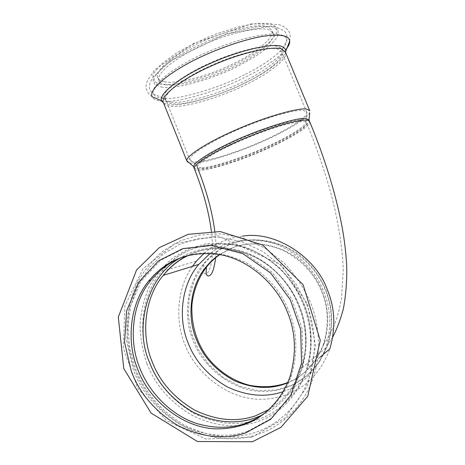 <?xml version="1.0" encoding="UTF-8"?>
<svg xmlns="http://www.w3.org/2000/svg" width="465" height="465" viewBox="0 0 465 465"><rect width="100%" height="100%" fill="white"/><g stroke="black" fill="none" stroke-linecap="round" stroke-linejoin="round"><path stroke-width="0.35" stroke-dasharray="2.33 1.74" d="M287.701 382.8C303.761 376.383 315.625 363.647 323.285 344.582C329.098 325.622 328.505 307.83 321.513 291.212C314.299 273.385 301.291 259.668 282.482 250.054C263.103 242.405 245.636 241.98 230.07 248.787L219.492 254.535M325.215 289.788C317.578 270.944 303.814 256.453 283.923 246.322C263.44 238.278 244.997 237.865 228.588 245.078C219.184 248.961 210.773 255.308 203.345 264.114C185.82 284.673 183.361 317.926 193.085 340.549C202.24 366.153 231.431 390.664 261.266 391.414C288.939 392.448 315.497 376.9 327.331 345.483C333.213 325.663 332.51 307.098 325.215 289.788M192.452 266.381C176.456 288.707 175.247 321.443 184.855 344.228C194.73 371.954 226.374 398.534 258.656 399.243C276.268 399.563 292.043 394.419 305.982 383.799C316.624 374.813 324.587 363.148 329.877 348.802M242.713 236.11C227.955 237.877 215.039 243.625 203.972 253.355M283.348 391.582C302.558 385.241 316.688 370.71 325.744 347.989C331.702 327.703 330.952 308.708 323.495 291.003C315.322 270.223 295.42 249.85 271.758 242.835C247.27 236.929 226.711 240.463 210.081 253.442M268.66 409.985C278.901 401.179 286.492 389.705 291.427 375.557C298.065 352.726 297.193 331.249 288.812 311.126C280.837 291.137 266.771 275.088 246.601 262.987C225.699 252.629 205.972 250.193 187.401 255.68M202.083 167.638C211.343 167.685 241.021 158.315 263.905 148.056C285.074 138.925 307.33 125.852 306.08 121.632L303.442 120.069C297.617 117.639 255.831 130.857 229.774 143.737C211.767 152.148 196.387 162.023 196.718 165.54L196.724 165.819C197.015 167.197 198.805 167.801 202.083 167.638M193.969 167.755C194.812 168.65 196.625 169.028 199.409 168.894C209.279 168.9 240.585 158.989 264.661 148.196C286.946 138.576 310.457 124.771 309.126 120.319L309.045 120.057M164.372 81.73C175.241 84.409 207.07 76.394 230.681 64.961C252.646 54.998 274.803 38.421 272.112 30.696L268.665 27.255C261.574 22.791 229.385 28.946 201.996 41.676C177.089 52.679 155.519 69.204 157.519 76.992C158.257 79.515 160.541 81.09 164.372 81.73M186.709 160.867C187.087 162.552 189.209 163.32 193.08 163.174C203.362 163.314 234.128 153.979 259.296 142.935C282.127 133.205 306.778 119.313 309.661 112.687M195.736 161.913C205.861 162.14 237.662 152.247 262.016 141.25C284.58 131.467 308.312 117.227 306.842 112.425L304.04 110.612C297.925 108.653 266.59 117.122 238.417 129.444C212.918 140.273 189.726 154.252 189.772 159.472L189.784 159.722C190.139 161.309 192.121 162.035 195.736 161.913M165.528 84.613C176.363 87.205 208.175 79.126 231.808 67.716C253.78 57.759 275.989 41.275 273.339 33.654L269.915 30.271C262.859 25.901 230.698 32.143 203.286 44.855C178.368 55.852 156.752 72.284 158.71 79.968C159.437 82.456 161.704 84.002 165.528 84.613M219.829 254.599L230.809 248.572C251.844 238.748 285.446 244.16 305.906 266.032C325.256 286.795 332.911 315.119 323.832 344.141C316.072 363.374 304.075 376.15 287.841 382.468M229.326 244.875C251.408 234.523 286.707 240.021 308.388 262.923C328.912 284.737 337.125 314.387 327.866 345.036L319.054 362.549L306.429 376.232L291.724 385.287L276.001 390.019L258.412 390.635L240.202 386.432L223.154 377.458L208.878 364.682L198.363 349.686L191.702 333.87L188.383 316.287L189.162 297.612L194.527 279.546L204.129 263.87C211.546 255.082 219.945 248.746 229.326 244.875M134.472 368.803C143.371 392.524 160.041 411.839 184.471 426.754C210.07 439.495 234.343 442.11 257.279 434.606C278.582 427.852 300.373 409.822 311.161 383.41C321.943 357.01 320.065 325.558 310.207 301.82C303.988 288.05 295.339 275.135 284.26 263.068L264.945 248.025L243.073 238.028L220.55 233.79L199.223 235.046L180.443 240.777L163.651 250.554C153.049 259.331 144.121 270.206 136.867 283.185C130.996 297.083 127.637 311.62 126.776 326.79C127.369 341.763 129.933 355.766 134.472 368.803M146.905 363.479C154.915 384.724 169.894 401.969 191.824 415.204C214.784 426.463 236.482 428.678 256.913 421.848C277.582 415.262 293.525 399.999 304.755 376.057C314.288 352.563 312.608 324.675 303.872 303.599C298.361 291.381 290.695 279.901 280.872 269.165C269.874 259.389 257.668 251.931 244.265 246.793C230.692 243.311 217.649 242.37 205.135 243.98L188.325 249.025L173.253 257.697C163.727 265.503 155.694 275.204 149.149 286.8C143.848 299.233 140.802 312.248 140.012 325.837C140.535 339.258 142.831 351.802 146.905 363.479M257.5 419.639C277.698 413.321 298.431 394.826 306.598 368.774C313.108 345.571 312.108 323.814 303.61 303.505C293.2 276.355 265.283 250.437 234.802 245.125C204.402 240.899 179.984 249.688 161.553 271.484C140.802 295.618 137.855 335.312 149.346 362.369C157.228 383.247 171.957 400.185 193.527 413.176C216.103 424.214 237.423 426.37 257.5 419.639M269.293 409.398C284.028 400.615 294.775 386.915 301.541 368.303C308.01 345.977 307.144 325.012 298.949 305.4C290.887 285.057 273.124 264.754 250.844 255.105C227.17 246.322 206.291 246.444 188.215 255.477M261.562 415.39C279.721 407.253 293.09 392.158 301.669 370.111C308.353 347.227 307.528 325.692 299.193 305.499C290.538 283.528 270.613 261.743 246.247 252.652C221.66 243.672 197.567 247.444 180.35 257.906M306.29 303.517L295.967 283.894L281.116 265.852L262.37 251.216L241.126 241.475L219.248 237.319L198.52 238.504L180.263 244.049L163.918 253.535L149.317 267.427L137.849 285.254L130.584 305.871L128.015 327.691L129.915 349.052L135.507 368.6C144.179 391.693 160.402 410.49 184.181 424.993C209.093 437.362 232.686 439.884 254.96 432.56C275.652 425.975 296.786 408.433 307.237 382.771C317.688 357.12 315.851 326.581 306.29 303.517M247.438 431.398L272.17 417.913L292.305 393.878L302.913 362.101L302.087 328.616L291.753 298.908L272.188 272.391L244.456 253.059L213.336 244.991L184.547 248.223L160.599 260.295L140.738 281.61L128.77 310.236L126.73 341.467L133.484 370.245C141.784 392.35 157.286 410.333 179.996 424.196C203.763 436.007 226.246 438.408 247.438 431.398M230.425 145.342C245.369 138.204 267.084 129.665 282.906 125.219C298.396 121.092 306.325 120.4 306.702 123.144C307.301 128.439 279.471 143.784 253.32 154.171C223.078 166.313 197.427 172.335 197.329 167.33C196.311 164.069 211.877 153.979 230.425 145.342M309.545 121.342L309.748 121.824C310.55 127.183 282.232 142.947 255.767 153.624C225.229 166.168 196.91 173.317 194.568 169.254M159.89 84.072C172.649 87.565 214.063 75.836 239.272 62.205L255.163 53.132L268.462 43.257L276.227 34.154L276.89 27.406L271.043 23.762L258.308 23.25L238.748 26.778L215.557 34.178C200.153 40.443 186.703 47.029 175.2 53.934L160.617 64.763L152.921 74.33L153.229 80.927L159.89 84.072M289.701 41.176C290.561 36.119 290.166 32.701 288.509 30.917C287.666 29.568 285.911 28.051 283.231 26.36L278.611 24.506L251.333 23.785L193.591 43.46L154.979 69.483L147.527 80.335L146.12 84.985C145.609 89.449 147.608 93.378 152.113 96.761C153.334 99.121 156.06 100.556 160.28 101.056C174.305 104.172 219.358 90.971 246.996 76.347C264.963 67.413 278.105 58.259 286.428 48.883M163.546 102.98L168.656 104.526C181.001 107.241 221.985 95.133 247.159 81.898C265.672 72.842 284.214 59.712 285.551 52.382M163.639 103.201C164.813 104.823 167.016 105.817 170.242 106.177C182.35 108.798 222.787 96.813 247.647 83.776C268.462 73.714 288.259 58.706 285.557 52.406L285.434 52.028M246.119 82.386C265.893 72.807 284.609 58.549 282.046 52.533L278.75 49.499C271.862 45.651 239.446 52.533 211.534 65.315C186.174 76.411 163.976 92.448 165.68 99.545C166.325 101.847 168.557 103.213 172.376 103.654C183.809 106.241 222.415 94.854 246.119 82.386M170.789 101.998C182.454 104.683 221.607 93.169 245.63 80.503C264.887 71.128 283.481 57.236 282.179 50.737C281.964 48.982 280.814 47.709 278.715 46.924C271.653 42.827 237.592 50.162 209.093 63.449C183.088 74.964 160.838 91.739 164.133 98.429C165.081 100.388 167.295 101.573 170.789 101.998M245.462 74.22C266.974 63.693 287.975 47.837 286.707 40.089C286.51 38.008 285.243 36.468 282.906 35.48C277.082 32.951 264.916 33.864 246.398 38.229C232 42.205 217.794 47.337 203.775 53.632C174.096 66.844 149.248 86.205 153.467 93.924C154.665 96.185 157.28 97.569 161.297 98.08C174.846 101.231 218.637 88.472 245.462 74.22M161.041 86.949C173.759 90.338 215.161 78.539 240.393 64.949L256.302 55.905L269.63 46.082L277.431 37.049L278.128 30.382L272.304 26.807L259.598 26.371L240.05 29.952L216.864 37.374C201.455 43.646 187.994 50.22 176.479 57.096L161.867 67.873L154.13 77.364L154.409 83.874L161.041 86.949M323.285 344.582L323.832 344.141C328.999 336.491 333.05 328.645 335.992 320.606C337.939 315.13 339.787 307.696 341.531 298.309L343.222 270.752C342.85 249.583 338.101 219.387 330.167 190.708C323.855 168.528 316.037 146.01 306.702 123.144L306.08 121.632M332.754 337.061L327.331 345.483M211.372 231.221C212.871 243.625 212.918 253.977 211.499 262.266C210.639 266.823 209.477 270.188 208.012 272.356C205.914 274.867 204.327 274.53 203.257 271.351L204.129 263.87L203.345 264.114M319.751 357.492L306.598 368.774C319.327 329.575 300.977 279.651 265.131 257.174C229.39 234.406 184.588 242.277 161.553 271.484L196.433 261.138M325.744 347.989L301.541 368.303C311.98 336.59 301.75 296.647 276.326 272.31C250.937 247.915 214.15 241.974 187.104 255.762M251.763 437.216L284.708 418.331L307.499 386.037L315.601 345.588L307.522 304.139L281.459 265.015L217.794 235.79L174.887 243.66L143.057 268.625L124.916 305.72L123.289 348.082L137.96 388.595L166.517 420.691L205.809 439.012L251.763 437.216M291.427 375.557L289.98 376.76M214.801 231.25C216.056 241.277 216.347 250.1 215.673 257.732M196.724 165.819L197.329 167.33M309.806 110.914L309.655 110.554M306.005 121.388L306.778 112.199M189.772 159.472L196.718 165.54M306.842 112.425L282.046 52.533L282.179 50.737L286.707 40.089C287.376 36.59 286.888 33.928 285.248 32.102C282.714 29.65 278.128 27.627 271.49 26.034L226.56 33.788L170.428 60.863L152.933 77.353L150.8 81.201C149.695 83.845 149.242 86.089 149.434 87.932C149.416 89.629 150.765 91.622 153.467 93.924L164.133 98.429L165.68 99.545L189.784 159.722M273.339 33.654L272.112 30.696M157.519 76.992L158.71 79.968"/><path stroke-width="0.7" d="M219.492 254.535C214.417 257.953 209.814 262.219 205.687 267.323C189.389 286.835 187.221 318.025 196.352 339.293C203.077 356.789 215.737 370.588 234.331 380.684C253.675 388.903 271.461 389.606 287.701 382.8M137.623 368.954C148.05 398.546 181.013 427.329 214.859 428.806C228.879 429.178 241.631 426.521 253.134 420.837C268.863 412.449 282.871 396.843 289.98 376.76C296.647 353.813 295.769 332.219 287.347 311.986C277.163 285.278 249.763 259.755 219.992 254.628C190.348 250.53 166.598 259.307 148.748 280.965C129.125 304.54 126.573 342.769 137.623 368.954M319.751 357.492L329.877 348.802C335.875 327.68 335.003 307.935 327.255 289.561C316.09 257.569 275.867 230.599 242.713 236.11M203.972 253.355L196.433 261.138L192.452 266.381M210.081 253.442L198.724 264.451C180.699 285.516 178.147 319.711 188.133 342.967C195.079 361.136 208.082 375.749 227.129 386.816C247.049 396.134 265.788 397.72 283.348 391.582M187.401 255.68C173.492 259.546 161.303 267.759 150.84 280.319C131.287 303.779 128.741 341.816 139.738 367.867C148.393 391.146 170.178 415.042 197.055 423.632C224.554 431.375 248.42 426.824 268.66 409.985M309.661 112.687L309.045 120.057L306.406 118.68C300.39 116.047 256.093 130.031 228.472 143.691C209.477 152.572 193.312 162.971 193.655 166.673L193.969 167.755M309.812 110.856L307.01 109.205C300.686 107.095 267.747 115.954 237.993 128.962C211.064 140.389 186.668 155.101 186.703 160.599L163.639 103.201M287.841 382.468C276.588 386.799 264.097 387.798 250.373 385.468C232.337 381.224 215.76 369.315 205.402 354.47C195.736 339.979 191.243 323.454 191.911 304.895C193.423 290.706 198.276 278.099 206.466 267.073C210.471 262.12 214.923 257.959 219.829 254.599M131.345 371.337C139.68 393.559 155.252 411.641 178.054 425.585C201.926 437.472 224.508 439.902 245.793 432.874L270.642 419.331L290.863 395.186L301.523 363.246L300.692 329.575L290.3 299.698L270.636 273.036L242.777 253.594L211.511 245.474L182.594 248.717L158.548 260.848L138.611 282.261L126.602 311.027L124.556 342.414L131.345 371.337M188.215 255.477C178.909 259.854 170.579 266.486 163.227 275.373C143.825 298.408 141.203 335.858 152.061 361.439C159.594 381.37 173.648 397.511 194.231 409.874C215.766 420.366 236.081 422.389 255.175 415.937L269.293 409.398M180.35 257.906C147.405 275.193 133.827 328.278 149.614 362.555C157.28 382.846 171.585 399.296 192.527 411.903C214.441 422.609 235.127 424.685 254.576 418.14L261.562 415.39M194.568 169.254L194.26 168.487C193.202 165.046 209.564 154.427 229.129 145.307C244.916 137.762 267.881 128.729 284.615 124.027C300.983 119.668 309.359 118.93 309.748 121.824C324.489 157.426 335.12 191.667 341.647 224.554C344.21 238.039 345.896 251.757 346.692 265.713C347.047 280.703 345.937 295.072 343.362 308.812C340.601 319.298 337.067 328.714 332.754 337.061M286.428 48.883C288.771 45.861 289.858 43.286 289.701 41.176C289.486 39.095 288.207 37.56 285.865 36.566C281.459 34.759 273.339 34.747 261.51 36.532C244.939 39.56 222.985 46.889 204.344 55.329C173.643 68.96 147.934 88.832 152.113 96.761L161.558 100.76L163.546 102.98M285.551 52.382L285.702 50.604C285.469 48.813 284.284 47.511 282.15 46.692C274.862 42.379 239.126 50.051 209.041 64.036C181.606 76.167 158.199 93.744 161.558 100.76L163.105 101.876C161.355 94.453 184.715 77.614 211.499 65.908C240.992 52.435 275.065 45.215 282.185 49.278L285.557 52.406L309.655 110.554M215.673 257.732C214.202 268.241 212.267 274.141 209.86 275.437C208.006 276.681 206.733 275.861 206.042 272.972L206.466 267.073L205.687 267.323M252.39 441.75L197.445 441.518L151.09 413.089L123.783 368.588L118.308 317.078L136.559 269.973L159.396 247.566L188.215 234.314L220.218 231.553L262.626 244.979L303.099 284.702L320.275 340.461L307.749 396.256L280.953 427.335L252.39 441.75M198.724 264.451L163.227 275.373C169.766 267.09 177.723 260.551 187.104 255.762M150.84 280.319L148.748 280.965M197.329 167.33C206.344 189.97 212.168 211.273 214.801 231.25M211.372 231.221C208.814 211.645 203.112 190.731 194.26 168.487L193.655 166.97M309.545 121.342L309.126 120.319M289.701 41.176L285.434 52.028M193.655 166.673L186.703 160.599"/></g></svg>
